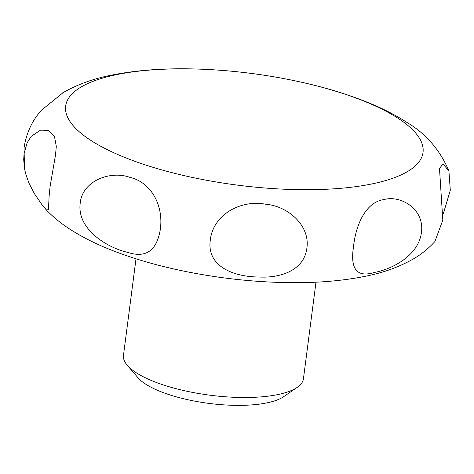 <?xml version="1.0" encoding="UTF-8"?>
<svg xmlns="http://www.w3.org/2000/svg" width="474" height="474" viewBox="0 0 474 474"><rect width="100%" height="100%" fill="white"/><g stroke="black" fill="none" stroke-linecap="round" stroke-linejoin="round"><path stroke-width="0.71" d="M160.23 229.931C156.604 250.918 145.666 258.371 127.417 252.292C107.397 247.766 76.64 229.232 80.213 203.18C82.156 180.991 110.187 170.142 130.042 177.412C151.129 182.283 163.957 205.597 160.23 229.931M50.12 186.318L49.1 196.396L48.478 209.271L46.713 210.278L41.979 204.709L34.353 193.564L28.92 183.059L25.655 173.703L24.488 168.406L23.7 159.708L24.067 153.641L27.131 142.781L31.195 136.37L40.521 130.149L48.058 130.344L54.397 136.085L56.299 146.359L55.523 154.903L50.12 186.318M374.472 272.42C356.993 277.823 350.013 269.202 353.533 246.563C355.885 224.143 366.147 201.924 383.928 199.601C400.145 194.838 424.781 208.661 421.433 232.544C418.323 256.784 389.901 269.789 374.472 272.42M306.874 248.186C304.207 269.896 281.26 278.279 258.84 277C232.841 276.875 206.421 265.89 210.332 239.88C213.27 214.159 241.302 199.56 265.375 204.181C288.008 206 310.286 225.529 306.874 248.186M45.818 209.407C52.804 216.742 60.654 223.224 69.376 228.853C81.238 236.556 94.687 243.411 109.725 249.419C130.125 257.589 152.735 264.385 177.554 269.801C212.915 277.456 248.429 281.704 284.098 282.557C314.066 283.245 341.096 281.165 365.181 276.312C383.045 272.846 399.132 267.04 413.452 258.887C421.309 254.36 428.46 248.572 434.913 241.509L442.817 220.114L439.487 168.477L443 163.951L448.914 170.984L450.3 190.317L443.386 213.448M369.507 103.415A180.185 56.276 7.4 0 0 116.622 74.631A180.185 56.276 7.4 0 0 119.164 155.117A180.185 56.276 7.4 0 0 372.054 183.9A180.185 56.276 7.4 0 0 369.507 103.415M136.008 258.804L123.465 355.382A90.747 28.345 7.4 0 0 127.263 365.27A90.747 28.345 7.4 0 0 150.412 380.089A90.747 28.345 7.4 0 0 297.239 387.347A90.747 28.345 7.4 0 0 303.443 378.756L315.986 282.178M127.263 365.27L137.993 377.742A77.783 24.293 7.4 0 0 157.83 390.44A77.783 24.293 7.4 0 0 283.683 396.661L297.239 387.347M63.297 92.501L41.469 110.217M24.488 168.406L24.044 147.912C26.366 132.708 32.469 119.821 42.34 109.245M448.914 170.984C439.872 149.82 425.907 133.656 407.018 122.488C395.47 115.01 382.429 108.339 367.883 102.467C347.566 94.249 325.016 87.406 300.238 81.937C265.096 74.246 229.73 69.921 194.139 68.955C163.536 68.155 135.961 70.229 111.42 75.165C93.325 78.666 77.043 84.585 62.574 92.934"/></g></svg>

